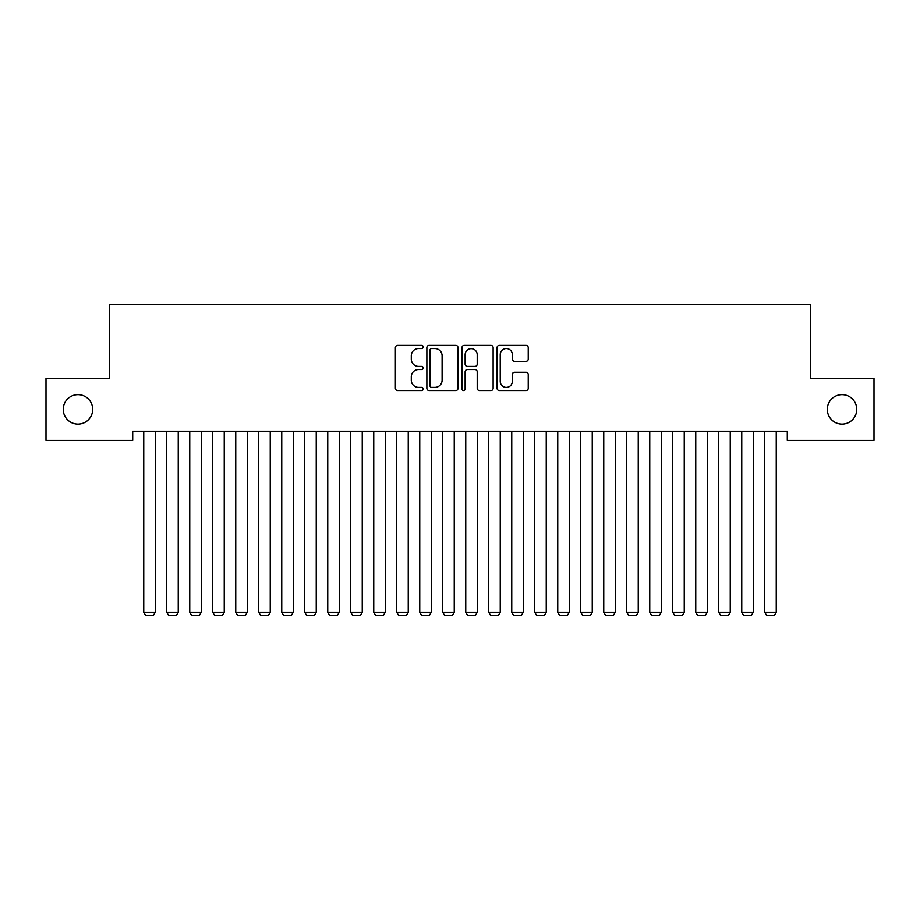 <?xml version="1.0" encoding="UTF-8"?>
<svg xmlns="http://www.w3.org/2000/svg" width="920" height="920" viewBox="0 0 920 920"><rect width="100%" height="100%" fill="white"/><g stroke="black" fill="none" stroke-linecap="round" stroke-linejoin="round"><path stroke-width="1.38" d="M423.2 346.978A1.575 1.575 0 0 0 421.624 345.402L397.635 345.402A2.254 2.254 0 0 0 395.381 347.656L395.381 388.297A2.254 2.254 0 0 0 397.635 390.551L421.624 390.551A1.575 1.575 0 0 0 423.2 388.976A1.575 1.575 0 0 0 421.624 387.389L418.519 387.389A7.222 7.222 0 0 1 411.297 380.167L411.297 376.786A7.222 7.222 0 0 1 418.519 369.553L421.624 369.553A1.575 1.575 0 0 0 423.2 367.977A1.575 1.575 0 0 0 421.624 366.401L418.519 366.401A7.222 7.222 0 0 1 411.297 359.168L411.297 355.787A7.222 7.222 0 0 1 418.519 348.565L421.624 348.565A1.575 1.575 0 0 0 423.2 346.978M827.31 409.377A14.72 14.72 0 0 0 842.03 424.097A14.72 14.72 0 0 0 856.75 409.377A14.72 14.72 0 0 0 842.03 394.657A14.72 14.72 0 0 0 827.31 409.377M63.25 409.377A14.72 14.72 0 0 0 77.97 424.097A14.72 14.72 0 0 0 92.69 409.377A14.72 14.72 0 0 0 77.97 394.657A14.72 14.72 0 0 0 63.25 409.377M525.976 361.318A2.254 2.254 0 0 0 528.241 359.065L528.241 347.656A2.254 2.254 0 0 0 525.976 345.402L499.341 345.402A2.254 2.254 0 0 0 497.076 347.656L497.076 388.297A2.254 2.254 0 0 0 499.341 390.551L525.976 390.551A2.254 2.254 0 0 0 528.241 388.297L528.241 374.52A2.254 2.254 0 0 0 525.976 372.266L514.579 372.266A2.254 2.254 0 0 0 512.325 374.52L512.325 381.351A6.037 6.037 0 0 1 506.276 387.389A6.037 6.037 0 0 1 500.238 381.351L500.238 354.603A6.037 6.037 0 0 1 506.276 348.565A6.037 6.037 0 0 1 512.325 354.603L512.325 359.065A2.254 2.254 0 0 0 514.579 361.318L525.976 361.318M787.29 431.227L132.71 431.227L132.71 440.427L46 440.427L46 378.327L109.71 378.327L109.71 304.727L810.29 304.727L810.29 378.327L874 378.327L874 440.427L787.29 440.427L787.29 431.227M458.022 347.656A2.254 2.254 0 0 0 455.768 345.402L429.122 345.402A2.254 2.254 0 0 0 426.868 347.656L426.868 388.297A2.254 2.254 0 0 0 429.122 390.551L455.768 390.551A2.254 2.254 0 0 0 458.022 388.297L458.022 347.656M464.232 345.402L490.877 345.402A2.254 2.254 0 0 1 493.131 347.656L493.131 388.297A2.254 2.254 0 0 1 490.877 390.551L479.469 390.551A2.254 2.254 0 0 1 477.216 388.297L477.216 371.818A2.254 2.254 0 0 0 474.961 369.553L467.394 369.553A2.254 2.254 0 0 0 465.14 371.818L465.14 388.976A1.575 1.575 0 0 1 463.553 390.551A1.575 1.575 0 0 1 461.978 388.976L461.978 347.656A2.254 2.254 0 0 1 464.232 345.402M431.606 348.565A1.575 1.575 0 0 0 430.031 350.141L430.031 385.813A1.575 1.575 0 0 0 431.606 387.389L434.884 387.389A7.222 7.222 0 0 0 442.106 380.167L442.106 355.787A7.222 7.222 0 0 0 434.884 348.565L431.606 348.565M477.216 354.717A6.037 6.037 0 0 0 471.178 348.68A6.037 6.037 0 0 0 465.14 354.717L465.14 364.136A2.254 2.254 0 0 0 467.394 366.401L474.961 366.401A2.254 2.254 0 0 0 477.216 364.136L477.216 354.717M155.25 431.227L155.25 612.283L143.75 612.283L143.75 431.227M155.25 612.283L153.525 615.273L145.475 615.273L143.75 612.283M178.25 431.227L178.25 612.283L166.75 612.283L166.75 431.227M178.25 612.283L176.525 615.273L168.475 615.273L166.75 612.283M201.25 431.227L201.25 612.283L189.75 612.283L189.75 431.227M201.25 612.283L199.525 615.273L191.475 615.273L189.75 612.283M224.25 431.227L224.25 612.283L212.75 612.283L212.75 431.227M224.25 612.283L222.525 615.273L214.475 615.273L212.75 612.283M247.25 431.227L247.25 612.283L235.75 612.283L235.75 431.227M247.25 612.283L245.525 615.273L237.475 615.273L235.75 612.283M270.25 431.227L270.25 612.283L258.75 612.283L258.75 431.227M270.25 612.283L268.525 615.273L260.475 615.273L258.75 612.283M293.25 431.227L293.25 612.283L281.75 612.283L281.75 431.227M293.25 612.283L291.525 615.273L283.475 615.273L281.75 612.283M316.25 431.227L316.25 612.283L304.75 612.283L304.75 431.227M316.25 612.283L314.525 615.273L306.475 615.273L304.75 612.283M339.25 431.227L339.25 612.283L327.75 612.283L327.75 431.227M339.25 612.283L337.525 615.273L329.475 615.273L327.75 612.283M362.25 431.227L362.25 612.283L350.75 612.283L350.75 431.227M362.25 612.283L360.525 615.273L352.475 615.273L350.75 612.283M385.25 431.227L385.25 612.283L373.75 612.283L373.75 431.227M385.25 612.283L383.525 615.273L375.475 615.273L373.75 612.283M408.25 431.227L408.25 612.283L396.75 612.283L396.75 431.227M408.25 612.283L406.525 615.273L398.475 615.273L396.75 612.283M431.25 431.227L431.25 612.283L419.75 612.283L419.75 431.227M431.25 612.283L429.525 615.273L421.475 615.273L419.75 612.283M454.25 431.227L454.25 612.283L442.75 612.283L442.75 431.227M454.25 612.283L452.525 615.273L444.475 615.273L442.75 612.283M477.25 431.227L477.25 612.283L465.75 612.283L465.75 431.227M477.25 612.283L475.525 615.273L467.475 615.273L465.75 612.283M500.25 431.227L500.25 612.283L488.75 612.283L488.75 431.227M500.25 612.283L498.525 615.273L490.475 615.273L488.75 612.283M523.25 431.227L523.25 612.283L511.75 612.283L511.75 431.227M523.25 612.283L521.525 615.273L513.475 615.273L511.75 612.283M546.25 431.227L546.25 612.283L534.75 612.283L534.75 431.227M546.25 612.283L544.525 615.273L536.475 615.273L534.75 612.283M569.25 431.227L569.25 612.283L557.75 612.283L557.75 431.227M569.25 612.283L567.525 615.273L559.475 615.273L557.75 612.283M592.25 431.227L592.25 612.283L580.75 612.283L580.75 431.227M592.25 612.283L590.525 615.273L582.475 615.273L580.75 612.283M615.25 431.227L615.25 612.283L603.75 612.283L603.75 431.227M615.25 612.283L613.525 615.273L605.475 615.273L603.75 612.283M638.25 431.227L638.25 612.283L626.75 612.283L626.75 431.227M638.25 612.283L636.525 615.273L628.475 615.273L626.75 612.283M661.25 431.227L661.25 612.283L649.75 612.283L649.75 431.227M661.25 612.283L659.525 615.273L651.475 615.273L649.75 612.283M684.25 431.227L684.25 612.283L672.75 612.283L672.75 431.227M684.25 612.283L682.525 615.273L674.475 615.273L672.75 612.283M707.25 431.227L707.25 612.283L695.75 612.283L695.75 431.227M707.25 612.283L705.525 615.273L697.475 615.273L695.75 612.283M730.25 431.227L730.25 612.283L718.75 612.283L718.75 431.227M730.25 612.283L728.525 615.273L720.475 615.273L718.75 612.283M753.25 431.227L753.25 612.283L741.75 612.283L741.75 431.227M753.25 612.283L751.525 615.273L743.475 615.273L741.75 612.283M776.25 431.227L776.25 612.283L764.75 612.283L764.75 431.227M776.25 612.283L774.525 615.273L766.475 615.273L764.75 612.283"/></g></svg>
